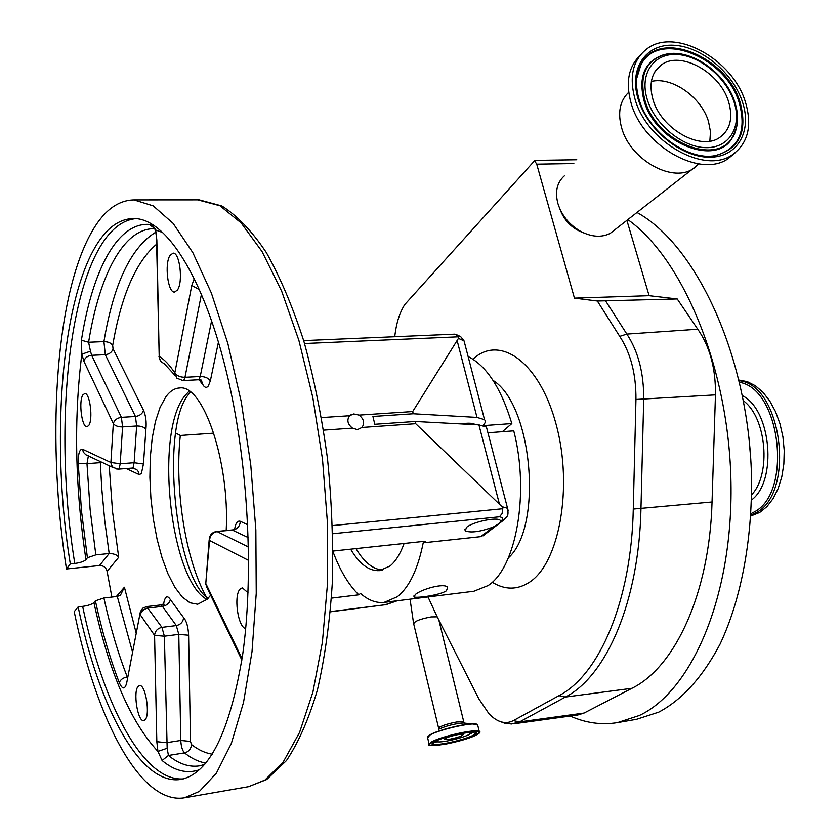 <?xml version="1.0" encoding="UTF-8"?>
<svg xmlns="http://www.w3.org/2000/svg" width="840" height="840" viewBox="0 0 840 840"><rect width="100%" height="100%" fill="white"/><g stroke="black" fill="none" stroke-linecap="round" stroke-linejoin="round"><path stroke-width="1.26" d="M458.073 734.58L463.229 734.38C462.83 735.808 458.409 737.415 449.957 739.169L444.749 739.379C445.127 737.95 449.568 736.344 458.073 734.58M471.041 732.165L469.623 734.244C463.491 737.909 440.717 743.138 437.199 741.668L436.716 740.702M739.032 380.058L747.275 381.633L755.36 385.749L762.972 392.291L769.797 401.048L775.551 411.695L779.993 423.812L782.933 436.937L784.224 450.513L783.846 464.006L781.788 476.847L778.166 488.523L773.136 498.582L766.92 506.636L759.77 512.421L750.855 516.002M748.881 437.262L750.677 457.947M627.837 219.608C683.319 259.046 729.12 368.907 730.968 482.717C733.047 596.6 691.75 691.026 639.324 715.501L617.379 722.642C601.419 725.183 585.7 722.988 570.213 716.058M636.982 212.468C695.394 244.545 746.823 352.601 751.307 469.875C753.249 535.857 741.657 598.279 720.079 644.091C702.702 676.998 682.259 699.689 658.728 712.152L636.531 719.313L617.988 722.537M651.378 81.438C672 76.398 701.432 97.198 708.488 121.495L710.472 131.67L709.852 141.152M728.637 101.903C733.236 117.936 730.254 129.801 719.691 137.487C700.728 151.305 660.933 128.93 652.932 99.393C648.732 83.895 651.546 72.398 661.364 64.89C680.463 50.264 720.248 72.492 728.637 101.903M87.402 557.771L81.48 510.825L78.225 463.397L86.982 463.649L90.111 509.492L95.834 554.873L87.402 557.771L85.953 559.629C84.052 561.446 80.325 562.726 74.781 563.462L70.308 563.913C44.678 407.495 69.867 218.988 133.476 218.589C166.53 217.403 207.386 281.746 230.244 388.605C248.819 474.222 253.491 578.308 242.666 654.675C229.834 732.396 209.171 773.976 180.684 779.436C139.965 785.82 98.9 706.671 78.141 606.889L82.635 606.375C88.221 605.577 91.97 604.317 93.912 602.585L95.382 600.831L103.898 597.975C110.239 626.913 118.031 653.226 127.249 676.925L127.344 677.155M78.225 463.397C78.141 453.621 79.59 448.906 82.583 449.253L110.891 462.483L113.327 423.581L83.916 361.305L81.837 354.175L81.407 340.231C92.232 271.215 117.054 222.306 149.195 224.416C151.431 224.448 153.594 226.317 155.684 230.034L155.505 231.819M199.563 769.713C187.089 774.029 174.594 770.952 162.078 760.494L157.93 751.412L167.171 748.251L168.42 755.465C178.804 763.907 189.116 767.372 199.343 765.87L199.889 765.786M78.141 606.889L74.214 611.657C96.159 718.683 140.196 804.877 184.317 797.832L199.416 791.396L216.405 773.147L231.389 743.316L243.516 702.408L252.011 651.714L256.242 593.313L255.853 529.977L250.772 464.961L241.248 401.709L227.85 343.497L211.397 293.108L192.833 252.651L173.135 223.398L153.248 205.874L133.99 199.899C116.855 200.246 102.123 212.079 89.817 235.421C54.264 302.484 46.914 444.696 66.465 568.974L99.508 565.541L109.179 553.529C113.925 553.613 117.096 554.862 118.703 557.288L107.111 571.368L111.877 597.072M210.641 595.203L207.249 599.225L197.673 604.233L189.945 602.784L182.228 596.977L174.815 587.181L168 573.867L162.015 557.645L157.07 539.165L153.332 519.12L150.906 498.246L149.888 477.288L150.318 457.002L152.197 438.134L155.474 421.376L160.052 407.431L165.795 396.889C169.901 391.23 174.458 388.258 179.477 387.996C202.997 383.775 229.866 461.675 226.202 530.555M177.408 290.062L174.552 292.079C167.843 293.024 164.273 263.54 170.09 255.328L173.072 253.155C179.791 252.147 183.341 282.198 177.408 290.062M245.69 628.614C237.709 627.207 233.384 594.405 240.408 588.819L242.351 587.843L248.031 592.756M144.805 720.027L143.756 720.552C137.655 722.253 132.72 690.627 138.38 686.238L139.524 685.639C145.614 683.833 150.591 715.964 144.805 720.027M88.736 425.471L86.992 426.741C81.837 427.781 78.435 401.1 82.908 394.905L84.735 393.54C89.891 392.427 93.293 419.548 88.736 425.471M359.037 415.107L353.724 413.942L349.556 415.737C346.626 420.116 347.603 424.242 352.485 428.117L357.452 429.639L361.977 427.455C364.865 423.066 363.888 418.95 359.037 415.107L412.703 411.548L413.249 413.763L477.005 417.406L484.523 419.664C485.93 421.207 485.415 423.129 482.99 425.418M446.492 590.72C440.339 595.182 416.504 598.311 414.078 596.967L415.296 594.552C421.04 589.333 444.486 582.582 447.605 587.317L446.492 590.72M493.511 526.89L498.697 523.75L500.714 521.388L500.209 520.296C497.196 516.768 472.952 521.808 466.557 527.321L465.245 530.891C471.125 533.085 480.554 531.741 493.511 526.89L480.743 536.644L484.764 534.534M634.925 98.805C628.929 76.346 632.972 59.661 647.073 48.762C675.034 27.101 733.163 59.546 745.542 102.459C752.399 126.063 747.978 143.514 732.291 154.822C704.624 174.752 646.485 141.981 634.925 98.805M735.032 152.901L728.133 158.666C700.497 178.584 642.526 145.971 631.05 102.911C625.506 82.688 628.457 66.938 639.88 55.671M502.352 431.697L511.833 423.57C501.134 388.185 486.57 365.831 468.122 356.528M511.833 423.57L483.672 425.596M384.468 602.353L473.886 591.245L488.03 585.606C516.243 567.924 529.798 492.66 513.755 430.846L487.935 432.768M332.987 551.691C340.095 570.644 348.705 585.018 358.817 594.815L360.518 593.45C368.256 600.222 376.11 603.215 384.09 602.406L397.268 596.768C409.206 587.339 417.858 569.352 423.213 542.819L480.743 536.644M350.637 549.182C359.489 564.113 369.117 571.263 379.533 570.633L389.981 566.034C395.619 561.414 400.323 553.896 404.103 543.47M503.391 430.805L503.622 431.603M699.006 163.916L692.055 169.449C670.772 182.627 629.822 158.791 621.631 127.859C617.516 112.623 619.878 100.758 628.73 92.274M615.416 229.32L610.281 233.331C601.429 237.804 591.392 237.069 580.146 231.095C568.985 224.416 561.55 215.177 557.855 203.364L557.802 203.165C554.915 191.499 557.077 182.406 564.301 175.907M626.881 220.353L649.11 295.691L574.445 298.127L597.356 301.014L619.721 336.368L626.85 334.089L697.778 329.217L677.229 298.956L649.11 295.691M573.846 163.559L536.729 164.167L574.445 298.127M583.643 232.869C571.998 228.585 564.06 220.553 559.818 208.792M536.729 164.167L534.576 160.745L535.385 160.377L576.786 159.758M534.576 160.745L404.87 304.437C399.641 312.459 396.27 323.221 394.748 336.725M428.022 596.946L436.989 616.403L478.853 698.87L488.954 713.727C497.238 722.306 505.376 724.615 513.345 720.636L558.957 695.667C599.214 674.972 631.418 601.073 633.276 509.061L635.953 399.462C636.122 374.199 630.714 353.168 619.721 336.368M677.229 298.956L597.356 301.014M514.227 723.734L577.752 715.019L584.052 713.055L631.911 688.307C674.856 667.401 709.538 593.607 712.047 501.995L715.46 394.874C715.796 368.54 709.905 346.657 697.778 329.217M382.62 570.024C372.992 569.394 364.108 562.264 355.981 548.604M413.249 413.763L372.918 416.462L374.798 424.274L415.159 421.47L415.706 423.696L502.036 506.709L507.549 508.284L508.116 510.542M487.116 429.649L486.455 427.077L478.937 424.872L415.159 421.47M461.139 423.927C468.3 422.741 473.046 423.003 475.409 424.683M332.987 551.061L425.197 541.223L423.213 542.819M361.977 427.455L415.706 423.696M464.825 343.833L464.058 340.904L458.451 338.383L412.703 411.548M358.817 594.815L331.454 598.133M175.812 433.136L180.306 435.456L213.801 433.156M458.451 338.383L458.294 336.819L304.542 343.529M321.542 417.585L349.556 415.737M323.6 430.143L352.485 428.117M332.567 525.588L502.814 508.725L502.036 506.709M502.814 508.725L502.079 513.629L499.454 516.799L332.787 533.726M303.681 340.62L454.598 334.173L455.858 334.383L458.294 336.819M330.414 611.604L385.256 604.748L330.393 611.825M107.111 571.368C106.071 567.483 103.541 565.541 99.508 565.541M118.052 469.067L113.18 467.471L111.395 464.961L110.891 462.483L120.194 463.764L134.138 462.714L136.647 425.985L122.588 426.899C118.167 426.951 115.08 425.838 113.327 423.581C114.366 420.042 117.054 417.963 121.401 417.344L122.588 426.899L120.194 463.764L119.186 468.657L118.44 469.14L132.352 468.069L133.098 467.586L134.138 462.714L143.451 463.995L141.341 473.718L139.02 474.516L126.21 468.542M85.953 559.629C75.086 487.294 73.71 418.814 81.837 354.175L90.468 351.215L91.665 355.299L121.401 417.344L135.45 416.472L105.305 354.69L91.665 355.299C87.455 355.824 84.871 357.83 83.916 361.305M95.834 554.873L109.179 553.529L104.811 521.336L101.777 488.733L100.328 462.651L102.48 462.525M70.308 563.913L66.465 568.974M93.912 602.585C109.085 672.147 130.431 721.76 157.93 751.412L156.828 741.689L154.571 635.365L164.378 636.195L167.171 748.251M163.601 603.96L164.105 601.545C165.564 595.98 167.664 595.34 170.394 599.634C169.428 603.267 166.772 605.514 162.446 606.375L160.786 604.937L146.633 606.585L161.931 627.365L176.316 625.579L162.446 606.375L148.26 608.034C143.892 608.905 141.236 611.163 140.28 614.807L154.571 635.365C155.085 630.998 157.542 628.331 161.931 627.365L164.378 636.195L178.794 634.379L180.789 740.45L166.541 742.686L156.828 741.689M95.382 600.831C101.871 630.819 109.841 658.109 119.301 682.71C122.398 689.567 124.856 689.682 126.672 683.077L140.406 611.604L142.8 608.192L146.633 606.585M116.298 596.568L124.415 587.234L120.498 595.098L117.296 596.452L103.898 597.975M248.598 560.406L209.548 540.498L205.79 583.464L206.808 587.244L241.878 660.093M162.582 232.491L155.684 230.034L156.849 240.156L159.201 356.433L156.544 240.103M194.261 278.639L191.783 285.464L174.815 372.95C176.788 375.795 180.18 377.233 184.978 377.286L183.992 379.901L182.941 380.583L176.726 378.084L174.815 372.95C169.669 365.075 164.472 359.572 159.201 356.433C159.327 359.877 160.923 362.219 164 363.426L174.941 375.312M248.189 537.558L232.082 529.977L216.584 531.489C212.31 532.224 209.843 534.755 209.181 539.081L209.548 540.498C209.947 535.531 212.51 532.571 217.224 531.625L248.441 547.008M242.078 658.76L205.79 583.464L209.15 540.089M154.224 228.679L154.214 228.679C123.218 228.365 99.267 275.741 88.589 342.248L90.468 351.215M437.199 616.833L431.214 616.907C419.885 619.028 414.057 621.4 413.742 624.036L438.585 728.007M438.585 729.393L439.709 727.083C443.699 725.036 449.348 723.345 456.666 722.001L463.617 721.791L463.754 722.327M438.491 729.456L438.974 729.151C446.45 725.75 454.566 723.692 463.323 722.977L464.719 723.082M427.423 737.026L429.744 734.937C437.01 730.401 464.173 723.513 473.75 723.775L477.708 725.141M429.072 743.862L427.697 738.077L429.649 735.21C438.575 729.561 474.621 721.56 477.561 724.542L477.824 725.613M438.879 620.141L464.048 722.967L463.323 722.977L477.561 724.542L479.241 731.388C480.69 731.083 479.903 732.165 476.889 734.633C469.024 738.476 458.094 741.741 444.098 744.429C432.421 745.794 427.487 745.962 429.324 744.923L431.288 742.109C440.244 736.523 476.322 728.49 479.241 731.388L479.588 732.26M431.582 742.329C444.433 734.549 492.534 726.495 476.847 734.654C463.974 742.224 417.175 750.267 431.582 742.329M473.812 732.123L470.148 733.929M438.302 741.856L434.228 741.962M475.839 732.449L473.812 734.895C465.738 739.704 435.603 746.403 432.863 743.977L432.526 743.4M434.395 741.856C445.673 735.042 487.798 727.965 474.106 735.115C462.819 741.773 421.68 748.828 434.395 741.856M739.2 380.751C781.904 384.594 795.848 492.881 755.927 512.841L750.897 515.298M739.568 382.337C780.696 388.846 792.645 492.702 754.31 511.917L750.992 513.67M742.466 395.703C771.299 409.909 777.483 481.036 751.538 499.989M743.463 400.817C766.532 417.68 771.456 474.201 751.632 494.781M201.432 294.326L184.978 377.286L200.214 376.499L199.206 379.103L198.135 379.774L182.941 380.583M88.379 455.847L86.982 463.649L100.328 462.651L100.306 461.496M211.585 320.838L200.214 376.499C204.95 376.541 208.331 377.979 210.357 380.825L208.32 386.012C206.651 388.017 204.918 387.744 203.112 385.171L199.185 379.796M183.393 778.88C143.105 782.029 103.1 704.099 82.635 606.375M647.178 99.204C639.303 73.847 653.604 53.12 676.799 54.495C699.888 55.493 726.348 77.585 734.087 102.081C742.161 126.578 729.404 148.155 705.999 147.641C682.721 147.494 654.707 124.551 647.178 99.204M644.816 99.876C638.988 75.233 646.034 60.008 665.952 54.212C691.331 48.3 726.117 73.332 734.895 102.364C739.064 115.678 738.276 127.249 732.522 137.046C716.52 166.593 655.851 141.697 644.816 99.876M736.501 127.439L732.291 137.812C716.174 167.58 655.063 142.527 643.965 100.401C638.211 76.703 644.595 61.551 663.127 54.936M665.27 54.411C676.274 52.364 687.908 54.758 700.161 61.593M133.99 199.899L199.216 199.857L221.886 205.968C237.195 215.628 252.021 231.168 266.364 252.599C280.214 277.252 292.719 306.8 303.86 341.229C313.961 377.958 321.856 417.197 327.526 458.934C331.737 501.207 333.322 542.692 332.283 583.391C329.721 622.65 324.776 658.172 317.425 689.934C308.868 718.883 298.557 742.424 286.493 760.547L266.658 779.541L248.609 786.671L264.884 780.098L283.269 761.912L299.576 732.396L312.9 692.107L322.392 642.296L327.38 585.008L327.453 522.952L322.507 459.302L312.795 397.415L298.904 340.463L281.652 291.165L262.048 251.559L241.133 222.905L219.891 205.716L197.757 199.857M207.008 599.456C170.142 580.419 154.34 432.6 184.853 395.798L189.147 391.104M636.825 77.165L641.088 64.533C658.865 29.484 726.621 57.425 739.431 103.509C746.634 130.862 739.022 148.145 716.604 155.358M740.282 103.005C747.684 131.702 739.284 149.247 715.071 155.631C688.159 161.112 647.976 132.143 639.03 99.236C635.607 87.287 635.691 76.797 639.272 67.757L641.267 63.746C659.169 28.455 727.388 56.605 740.282 103.005M636.773 88.273C635.87 78.834 637.371 70.655 641.267 63.746L636.741 78.351M638.117 98.91C628.677 68.323 646.054 43.523 673.9 45.266C701.631 46.568 733.257 73.017 742.581 102.354C752.304 131.702 737.163 157.742 709.002 157.227C680.999 157.164 647.136 129.476 638.117 98.91M659.663 66.192L660.25 66.066M493.028 380.383C532.634 404.754 543.218 527.048 508.368 557.886M472.952 359.205C499.622 334.005 539.742 361.977 556.259 424.83C573.184 487.41 559.22 563.315 529.442 582.246C517.303 590.079 504.893 590.069 492.209 582.215M605.724 301.088L626.85 334.089C638.274 351.456 643.902 373.202 643.713 399.346L640.962 508.862C639.02 601.713 606.26 676.231 565.415 697.043L519.572 721.907L584.052 713.055M513.345 720.636L519.572 721.907L511.507 723.986L504.903 723.293L498.677 720.972M558.957 695.667L565.415 697.043L631.911 688.307M633.276 509.061L712.047 501.995M635.953 399.462L715.46 394.874M478.937 424.872L499.275 503.517M457.254 341.061L477.005 417.406M504.326 519.551L500.756 521.356C503.664 518.984 503.223 517.471 499.454 516.799M385.256 604.748L396.26 600.894M180.306 435.456C174.468 489.479 185.472 559.619 206.209 596.704M737.541 118.062C737.594 125.349 735.924 131.68 732.522 137.046L732.291 137.812C734.045 135.734 735.525 131.975 736.743 126.546M74.781 563.462C49.644 409.909 73.489 225.466 135.398 218.684M82.583 449.253L83.339 452.172L85.785 454.734L113.568 467.775M126.672 683.077L139.986 613.736M119.301 682.71C120.372 679.707 123.018 677.786 127.249 676.925L127.397 676.904M156.849 240.156L155.852 232.754M191.783 285.464L199.406 289.663M124.415 587.234L136.153 632.972M170.394 599.634L183.614 617.631C183.089 621.968 180.663 624.624 176.316 625.579L178.794 634.379L188.601 635.219C188.202 626.881 186.543 621.023 183.614 617.631M188.601 635.219L190.512 741.437L191.447 744.545C198.324 749.879 205.265 753.091 212.268 754.183M216.584 531.489L232.722 530.114C237.395 529.168 239.925 526.229 240.324 521.304C237.51 520.401 235.62 523.047 234.644 529.263M240.324 521.304L247.695 524.738M218.421 342.195L210.357 380.825M156.629 244.188C135.902 261.786 121.254 295.533 112.686 345.429L113.033 348.695L143.504 410.256C145.824 415.685 146.622 422.037 145.898 429.303L143.451 463.995M109.211 465.717L112.56 511.802L118.703 557.288M113.033 348.695C112.046 352.17 109.463 354.165 105.305 354.69L103.929 341.618L88.589 342.248L81.407 340.231M162.078 760.494L168.42 755.465L184.496 752.881C182.353 750.593 181.115 746.456 180.789 740.45L190.512 741.437M149.195 224.416L155.032 228.69M132.426 651.693L117.296 596.452M191.447 744.545C191.111 748.976 188.8 751.758 184.496 752.881C191.541 758.478 198.66 761.88 205.842 763.087M198.135 379.774L201.233 380.058L203.112 385.171M112.686 345.429C111.08 342.972 108.161 341.702 103.929 341.618C113.631 283.941 130.851 247.506 155.6 232.302M145.898 429.303C144.102 427.046 141.015 425.943 136.647 425.985L135.45 416.472C139.755 415.863 142.443 413.794 143.504 410.256M132.352 468.069L136.752 469.56L138.264 471.492L139.02 474.516M475.493 732.333C472.574 730.422 441.882 737.069 434.448 741.836L432.863 743.977L432.673 743.169M190.376 391.997L188.507 394.454C160.136 427.697 175.266 577.311 208.058 598.385M348.779 416.745L350.532 414.918M413.847 595.98L414.078 596.967M464.846 529.305L465.245 530.891M610.281 233.331L692.055 169.449M698.575 163.863L693.683 168.483M732.291 154.822L728.133 158.666M486.455 427.077L507.549 508.284C509.187 517.902 506.069 516.548 502.877 520.706L483.063 535.836M455.858 334.383L460.667 336.62L464.058 340.904L484.523 419.664M397.257 600.768L384.972 605M733.803 101.22L734.654 103.656M248.609 786.671L184.748 797.759M204.74 764.4L199.794 765.797M154.214 228.679L154.749 228.69M154.707 228.69L155.421 230.706M115.899 468.888L118.44 469.14M205.401 582.509L205.674 584.766M158.897 356.318L160.377 360.623M160.786 604.937L163.832 603.876L164 604.737M232.082 529.977L235.064 529.505M661.364 64.89L654.843 71.831M427.35 737.174L427.969 736.207M413.564 623.291L410.056 599.183"/></g></svg>

